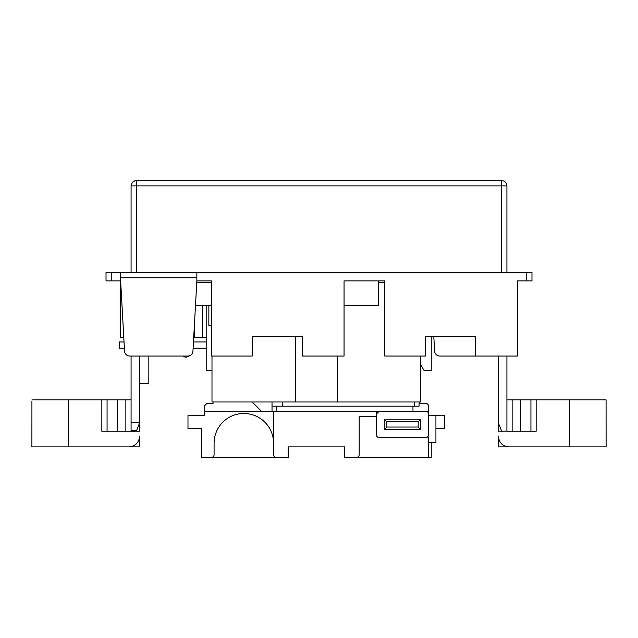 <?xml version="1.0" encoding="UTF-8"?>
<svg xmlns="http://www.w3.org/2000/svg" width="638" height="638" viewBox="0 0 638 638"><rect width="100%" height="100%" fill="white"/><g stroke="black" fill="none" stroke-linecap="round" stroke-linejoin="round"><path stroke-width="0.96" d="M31.932 400.951L31.9 446.887L128.996 446.887A10.439 10.439 0 0 0 139.435 436.448L139.435 446.887L121.683 446.887M506.923 399.906L606.068 399.906L606.068 400.951L606.068 399.906M206.768 337.789L202.597 337.789L202.597 305.427M516.317 446.887L498.565 446.887L498.565 436.448A10.439 10.439 0 0 0 509.004 446.887L569.559 446.887L569.559 399.906M526.757 280.895L526.757 272.546L531.972 272.546L531.972 280.895L517.362 280.895L517.362 356.06L475.597 356.06L475.597 336.744L425.49 336.744L425.49 356.06L384.77 356.06L384.77 280.895L344.057 280.895L344.057 356.06L302.292 356.06L302.292 336.744L252.185 336.744L252.185 356.06L211.465 356.06L211.465 280.895L196.855 280.895L196.855 277.761L120.638 277.761L120.638 280.895L106.028 280.895L106.028 272.546L111.243 272.546L111.243 280.895M344.057 280.895L384.77 280.895M206.768 305.427L206.768 370.678L211.991 370.678M433.808 336.744L434.614 351.131A5.224 5.224 0 0 0 439.821 356.06L475.597 356.06M139.435 356.06L139.435 431.232L101.849 431.232L101.849 399.906L68.441 399.906L68.441 446.887M131.077 356.06L131.077 430.339L136.652 430.339L136.301 431.232M131.077 430.339L131.077 431.009L136.388 431.009M139.435 423.401L136.652 430.339M498.565 356.06L498.565 431.232L506.923 431.121L506.923 356.06M378.509 280.895L378.509 305.427L344.057 305.427M211.465 305.427L195.491 305.427M123.804 337.789L120.638 337.789L120.638 280.895L124.546 351.131A5.224 5.224 0 0 0 129.753 356.06L187.739 356.06A5.224 5.224 0 0 0 192.947 351.131L196.855 280.895M120.638 277.761L120.638 272.546L111.243 272.546M526.757 272.546L196.855 272.546L196.855 277.761M131.077 422.372L139.435 422.372M131.077 272.546L131.077 185.889A5.224 5.224 0 0 1 136.301 180.674L501.699 180.674A5.224 5.224 0 0 1 506.923 185.889L506.923 272.546M506.923 431.121L501.699 431.232M536.151 399.906L536.151 431.232L520.488 431.232L520.488 399.906M512.139 399.906L512.139 431.232L520.488 431.232M512.139 431.232L506.923 431.232M606.068 400.951L606.1 446.887L569.559 446.887M120.638 272.546L196.855 272.546M31.932 399.906L68.441 399.906M101.849 399.906L117.512 399.906L117.512 431.232M125.861 431.232L125.861 399.906L117.512 399.906M125.861 399.906L131.077 399.906M107.064 431.232L107.064 399.906M530.936 399.906L530.936 431.232M498.565 423.401L501.651 431.121M193.689 337.789L202.597 337.789M420.793 364.824L424.166 370.678L431.232 370.678L431.232 336.744M211.465 325.787L208.857 325.787L208.857 305.427M196.767 282.459L211.465 282.459M378.509 282.459L384.77 282.459M501.699 272.546L501.699 185.889L136.301 185.889L136.301 180.674C133.151 181.001 131.412 182.739 131.077 185.889L136.301 185.889L136.301 272.546M206.768 403.567L213.036 403.567L206.768 403.567L204.16 406.175L204.16 415.569L196.855 415.569M196.855 428.616L201.552 428.616L201.552 457.326L211.465 457.326A2.608 2.608 0 0 0 214.081 454.719L214.081 443.235A29.755 29.755 0 0 1 243.836 413.48A29.755 29.755 0 0 1 273.582 443.235L273.582 454.719A2.608 2.608 0 0 0 276.198 457.326L288.201 457.326L288.201 446.887L344.576 446.887L344.576 457.326L356.586 457.326A2.608 2.608 0 0 0 359.194 454.719L359.194 416.614L376.42 416.614M273.582 411.39L273.582 454.719M213.036 403.567L213.036 401.996L252.185 401.996L261.58 411.39L376.42 411.39L376.42 414.006L379.028 411.39A2.608 2.608 0 0 0 376.42 414.006L376.42 434.885A2.608 2.608 0 0 0 379.028 437.493L426.009 437.493A2.608 2.608 0 0 0 428.616 434.885L428.616 406.175A2.608 2.608 0 0 0 426.009 403.567L419.046 403.567L419.046 406.175L414.525 406.175L414.525 401.996L282.459 401.996L282.459 406.175L414.525 406.175M282.459 406.175L272.019 406.175L272.019 401.996L282.459 401.996M414.525 401.996L419.748 401.996L419.748 403.567L426.009 403.567M261.58 411.39L204.16 411.39M204.16 415.569L187.979 415.569L187.979 428.616L201.552 428.616M201.552 457.326L276.198 457.326M435.929 428.616L444.806 428.616L444.806 415.569L428.616 415.569M344.576 457.326L428.616 457.326L428.616 437.493M431.232 442.716L431.232 457.326L428.616 457.326M213.036 401.996L211.991 401.996L211.991 356.06M420.793 356.06L420.793 401.996L419.748 401.996M272.019 401.996L252.185 401.996M344.576 446.887L288.201 446.887M272.019 411.39L272.019 406.175M412.961 411.39L412.961 406.175M379.028 437.493L426.009 437.493M428.616 414.006A2.608 2.608 0 0 0 426.009 411.39L379.028 411.39M384.251 419.222L420.793 419.222L420.793 429.661L384.251 429.661L384.251 419.222L386.859 421.838L386.859 427.053L418.177 427.053L418.177 421.838L386.859 421.838M386.859 427.053L384.251 429.661M418.177 427.053L420.793 429.661M420.793 419.222L418.177 421.838M435.929 415.569L435.929 442.716L428.616 442.716M206.768 348.228L193.115 348.228M193.458 341.968L206.768 341.968M124.378 348.228L119.338 348.228L119.338 341.968L124.035 341.968M119.338 341.968L119.338 348.228M139.435 383.725L148.829 383.725L148.829 356.06M506.923 185.889L501.699 185.889L501.699 180.674A5.224 5.224 0 0 1 506.923 185.889M337.271 401.996L337.271 356.06M295.514 336.744L295.514 401.996M276.342 406.175L276.342 411.39M182.755 356.06A5.224 5.224 0 0 0 189.327 355.813M194.239 337.789L194.239 327.876"/></g></svg>
